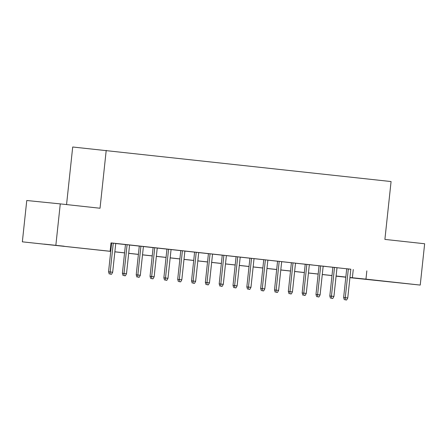<?xml version="1.0" encoding="UTF-8"?>
<svg xmlns="http://www.w3.org/2000/svg" width="447" height="447" viewBox="0 0 447 447"><rect width="100%" height="100%" fill="white"/><g stroke="black" fill="none" stroke-linecap="round" stroke-linejoin="round"><path stroke-width="0.67" d="M64.144 246.208L44.186 244.112L64.144 246.208M392.567 282.135L372.608 280.046L392.567 282.135M66.553 204.581L72.705 147.002L391.075 181.549L384.895 239.408L424.65 243.755L420.236 285.08L349.923 277.671M345.805 277.218L336.094 276.157M110.739 251.387L22.35 241.833L110.744 251.337M55.858 245.219L60.278 203.893L26.764 200.507L22.35 241.833M111.633 243.012L108.56 271.793L112.678 272.229L115.751 243.464L118.975 243.816L111.012 242.945M123.975 275.643L125.361 275.793L123.975 275.643L124.015 273.469L126.507 273.743L129.58 244.978L132.798 245.33L122.238 244.191L125.462 244.543L122.389 273.301L124.015 273.469L127.093 244.705M143.409 246.509L136.067 245.705L139.291 246.057L136.218 274.816L137.844 274.983L140.917 246.219M157.232 248.018L153.114 247.571M171.061 249.532L166.943 249.085M184.89 251.046L180.772 250.594M198.719 252.561L194.601 252.108M208.431 253.6L205.357 282.381L209.475 282.817L212.548 254.052L215.772 254.404L208.431 253.622M220.773 286.231L222.159 286.382L220.773 286.231L220.812 284.057L223.304 284.331L226.378 255.567L229.596 255.919L219.036 254.779L222.26 255.131L219.186 283.895L220.812 284.057L223.891 255.293M240.207 257.098L232.865 256.293L236.089 256.645L233.01 285.404L234.641 285.572L237.715 256.807M254.03 258.612L249.912 258.159M267.859 260.12L263.741 259.673M281.688 261.635L277.57 261.182M295.517 263.149L291.399 262.696M303.748 295.305L305.128 295.461L303.748 295.305L303.781 293.137L306.273 293.405L309.346 264.641L312.57 264.993L302.004 263.859L305.228 264.211L302.155 292.969L303.781 293.137L306.86 264.367M317.571 296.819L318.957 296.97L317.571 296.819L317.61 294.646L320.102 294.919L323.175 266.155L326.394 266.507L315.833 265.373L319.057 265.725L315.984 294.484L317.61 294.646L320.683 265.881M336.999 267.686L329.662 266.881L332.881 267.233L329.808 295.998L331.439 296.16L334.512 267.395M350.828 269.239L111.018 242.889L110.135 251.153M111.007 243L111.627 243.073M115.745 243.52L125.456 244.582M129.574 245.034L139.285 246.096M143.403 246.548L153.114 247.61M157.232 248.057L166.943 249.124M171.061 249.571L180.767 250.633M184.885 251.085L194.596 252.147M198.714 252.6L208.425 253.661M212.543 254.108L222.254 255.176M226.372 255.623L236.083 256.684M240.201 257.137L249.912 258.198M254.03 258.651L263.736 259.713M267.854 260.16L277.565 261.227M281.683 261.674L291.394 262.735M295.512 263.188L305.223 264.25M309.341 264.702L319.052 265.764M323.17 266.211L332.881 267.278M336.999 267.725L346.71 268.787M350.828 269.2L346.71 268.748M111.012 242.961L111.633 243.034M60.278 203.893L100.033 208.241L106.213 150.388M366.842 270.876L365.959 279.14L420.236 285.08M349.94 277.503L365.959 279.14M114.862 251.784L124.573 252.851M128.691 253.298L138.402 254.36M142.52 254.812L152.231 255.874M156.349 256.327L166.055 257.388M170.173 257.835L179.884 258.902M184.002 259.349L193.713 260.411M197.831 260.864L207.542 261.925M211.66 262.378L221.371 263.439M225.489 263.886L235.2 264.954M239.318 265.401L249.029 266.462M253.147 266.915L262.853 267.976M266.971 268.429L276.682 269.491M280.8 269.938L290.511 271.005M294.629 271.452L304.34 272.514M308.458 272.966L318.169 274.028M322.287 274.48L331.998 275.542M336.116 275.989L345.822 277.056M336.099 276.129L345.816 277.106L336.11 276.045M331.992 275.592L322.281 274.531M318.163 274.078L308.452 273.016M304.334 272.569L294.623 271.508M290.505 271.055L280.794 269.994M276.676 269.541L266.965 268.479M262.847 268.027L253.142 266.965M249.024 266.518L239.313 265.457M235.195 265.004L225.484 263.942M221.366 263.49L211.654 262.428M207.537 261.981L197.825 260.914M193.707 260.467L183.996 259.405M179.878 258.953L170.167 257.891M166.049 257.438L156.344 256.377M152.226 255.93L142.515 254.863M138.397 254.416L128.686 253.354M124.568 252.901L114.857 251.84M353.259 269.507L352.37 277.771M346.716 268.731L343.637 297.506L345.268 297.674L348.342 268.91M345.229 299.848L346.615 299.998L345.229 299.848L345.268 297.674L347.755 297.948L350.834 269.178M343.637 297.506L344.324 299.753M346.615 299.998L347.755 297.948M331.4 298.333L332.786 298.484L331.4 298.333L331.439 296.16L333.931 296.434L337.004 267.669M329.808 295.998L330.495 298.244M332.786 298.484L333.931 296.434M315.984 294.484L316.666 296.73M318.957 296.97L320.102 294.919M302.155 292.969L302.837 295.216M305.128 295.461L306.273 293.405M291.399 262.68L288.326 291.455L289.958 291.623L293.031 262.858M289.919 293.796L291.299 293.947L289.919 293.796L289.958 291.623L292.444 291.897L295.517 263.127M288.326 291.455L289.013 293.701M291.299 293.947L292.444 291.897M277.57 261.165L274.497 289.947L276.129 290.109L279.202 261.344M276.09 292.282L277.47 292.433L276.09 292.282L276.129 290.109L278.615 290.382L281.688 261.618M274.497 289.947L275.184 292.193M277.47 292.433L278.615 290.382M263.747 259.651L260.668 288.432L262.3 288.594L265.373 259.83M262.26 290.768L263.641 290.919L262.26 290.768L262.3 288.594L264.786 288.868L267.865 260.104M260.668 288.432L261.355 290.679M263.641 290.919L264.786 288.868M249.918 258.142L246.839 286.918L248.471 287.086L251.544 258.321M248.431 289.254L249.817 289.41L248.431 289.254L248.471 287.086L250.963 287.354L254.036 258.589M246.839 286.918L247.526 289.164M249.817 289.41L250.963 287.354M234.602 287.745L235.988 287.896L234.602 287.745L234.641 285.572L237.133 285.845L240.207 257.075M233.01 285.404L233.697 287.65M235.988 287.896L237.133 285.845M219.186 283.895L219.868 286.141M222.159 286.382L223.304 284.331M206.95 284.717L208.33 284.868L206.95 284.717L206.989 282.543L210.062 253.779M205.357 282.381L206.039 284.627M208.33 284.868L209.475 282.817M194.601 252.091L191.528 280.867L193.16 281.034L196.233 252.27M193.121 283.202L194.501 283.359L193.121 283.202L193.16 281.034L195.646 281.303L198.719 252.538M191.528 280.867L192.216 283.113M194.501 283.359L195.646 281.303M180.778 250.577L177.699 279.353L179.331 279.52L182.404 250.756M179.292 281.694L180.672 281.845L179.292 281.694L179.331 279.52L181.817 279.794L184.89 251.024M177.699 279.353L178.387 281.599M180.672 281.845L181.817 279.794M166.949 249.063L163.87 277.844L165.502 278.006L168.575 249.242M165.463 280.18L166.848 280.33L165.463 280.18L165.502 278.006L167.988 278.28L171.067 249.515M163.87 277.844L164.557 280.09M166.848 280.33L167.988 278.28M153.12 247.549L150.041 276.33L151.673 276.492L154.746 247.727M151.634 278.665L153.019 278.816L151.634 278.665L151.673 276.492L154.165 276.766L157.238 248.001M150.041 276.33L150.728 278.576M153.019 278.816L154.165 276.766M137.805 277.151L139.19 277.308L137.805 277.151L137.844 274.983L140.336 275.251L143.409 246.487M136.218 274.816L136.899 277.062M139.19 277.308L140.336 275.251M122.389 273.301L123.07 275.548M125.361 275.793L126.507 273.743M110.152 274.128L111.532 274.279L110.152 274.128L110.191 271.955L113.264 243.19M108.56 271.793L109.247 274.039M111.532 274.279L112.678 272.229"/></g></svg>
